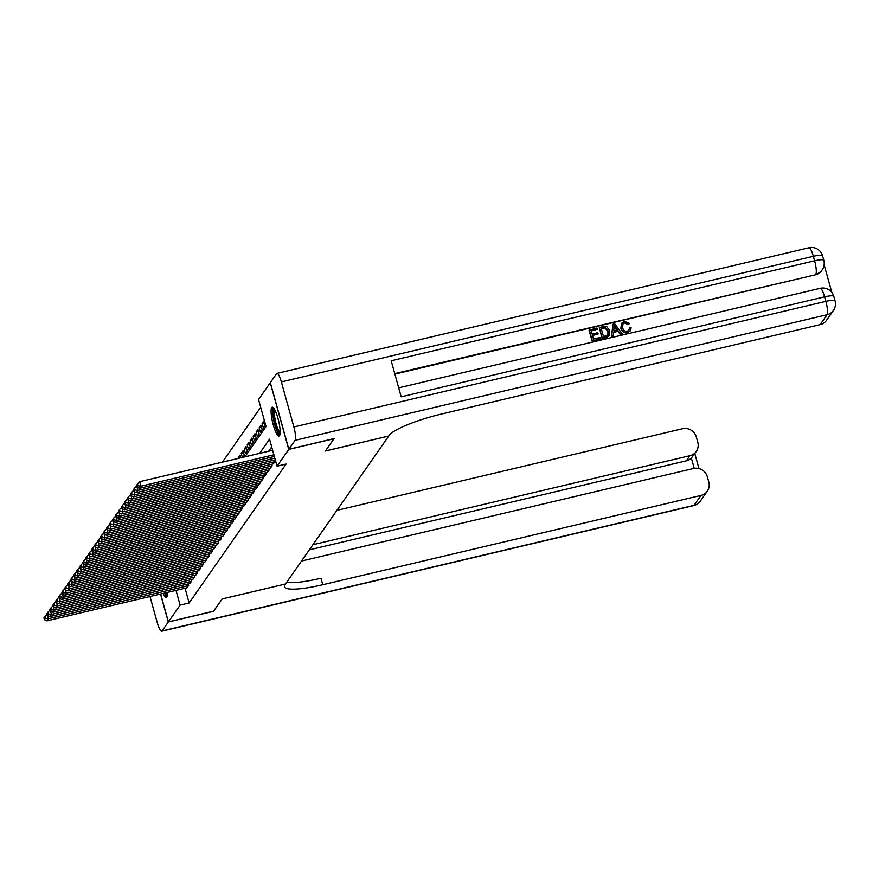 <?xml version="1.0" encoding="UTF-8"?>
<svg xmlns="http://www.w3.org/2000/svg" width="879" height="879" viewBox="0 0 879 879"><rect width="100%" height="100%" fill="white"/><g stroke="black" fill="none" stroke-linecap="round" stroke-linejoin="round"><path stroke-width="1.32" d="M279.522 435.687A14.822 3.087 76.7 0 1 279.028 436.061A14.822 3.087 76.7 0 1 272.951 423.656A14.822 3.087 76.7 0 1 271.721 407.57A14.822 3.087 76.7 0 1 272.215 407.197A14.822 3.087 76.7 0 1 278.302 419.602A14.822 3.087 76.7 0 1 279.522 435.687M167.537 592.369A14.822 3.087 76.7 0 1 166.911 597.05A14.822 3.087 76.7 0 1 166.428 597.423A14.822 3.087 76.7 0 1 163.164 593.402M260.7 407.263L222.387 462.156M244.9 456.838L266.04 426.546L258.547 399.505L270.26 382.728L288.751 449.411L277.039 466.189L269.545 439.159L259.624 453.366M273.314 463.859L275.16 461.464L274.731 459.948M270.336 468.133L272.171 465.738L271.754 464.222M267.348 472.408L269.194 470.012L268.765 468.496M264.37 476.682L266.205 474.286L265.788 472.77M261.382 480.956L263.228 478.561L262.81 477.044M258.404 485.23L260.239 482.835L259.821 481.329M255.415 489.504L257.261 487.109L256.844 485.604M252.438 493.778L254.273 491.383L253.855 489.878M249.449 498.052L251.295 495.657L250.878 494.152M246.472 502.327L248.307 499.931L247.889 498.426M243.483 506.601L245.329 504.205L244.911 502.7M240.505 510.875L242.34 508.48L241.923 506.974M237.528 515.149L239.363 512.754L238.945 511.248M234.539 519.423L236.374 517.028L235.957 515.523M231.562 523.697L233.396 521.302L232.979 519.797M228.573 527.971L230.408 525.576L229.99 524.071M225.595 532.245L227.43 529.85L227.013 528.345M222.607 536.52L224.442 534.124L224.024 532.619M219.629 540.794L221.464 538.398L221.047 536.893M216.641 545.068L218.475 542.673L218.058 541.167M213.663 549.342L215.498 546.947L215.08 545.441M210.674 553.627L212.509 551.221L212.092 549.716M207.697 557.901L209.532 555.495L209.114 553.99M204.708 562.175L206.543 559.769L206.125 558.264M201.73 566.45L203.565 564.043L203.148 562.538M198.742 570.724L200.577 568.317L200.159 566.812M195.764 574.998L197.599 572.603L197.182 571.086M192.776 579.272L194.611 576.877L194.193 575.36M189.798 583.546L191.633 581.151L191.215 579.635M240.604 457.113L238.253 457.673L240.044 455.102L240.791 457.816M243.582 452.839L241.242 453.399L243.033 450.828L244.274 455.333L242.901 457.311M246.57 448.565L244.219 449.125L246.01 446.554L247.263 451.059L245.472 453.63L244.219 449.125M249.548 444.291L247.208 444.851L248.999 442.28L250.24 446.785L248.449 449.356L247.208 444.851M252.537 440.016L250.185 440.577L251.976 438.006L253.229 442.511L251.438 445.082L250.185 440.577M255.514 435.742L253.174 436.303L254.965 433.732L256.207 438.236L254.416 440.808L253.174 436.303M258.503 431.468L256.152 432.028L257.943 429.457L259.195 433.962L257.404 436.533L256.152 432.028M261.481 427.194L259.14 427.754L260.931 425.183L262.173 429.688L260.382 432.259L259.14 427.754M264.469 422.92L262.118 423.48L263.909 420.909L265.161 425.414L263.37 427.985L262.118 423.48M238.451 458.366L238.253 457.673M242.362 457.443L241.242 453.399M185.051 588.238L189.139 602.972L286.082 464.057L277.039 466.189M271.688 446.906L268.677 451.224M186.809 587.82L188.644 585.425L188.227 583.909M333.954 438.632L325.406 451.015L388.738 436.061L284.994 584.733A47.521 8.493 164.5 0 0 284.433 586.743A47.521 8.493 164.5 0 0 322.769 584.733L700.948 495.437A11.405 10.966 34.9 0 0 708.815 482.055L707.331 476.737A11.405 10.966 34.9 0 0 693.476 468.496L301.519 561.044M213.498 611.235L222.167 598.962L285.499 584.008L222.2 598.918L213.619 611.202L168.383 621.892L160.648 593.995M333.987 438.731L288.751 449.411M189.139 602.972L180.096 605.115L168.383 621.892M176.009 590.369L180.096 605.115M187.007 587.776L46.95 620.849L48.444 618.706L47.554 615.509M188.502 585.634L48.444 618.706L45.499 618.234L44.994 616.432L43.95 617.926L44.444 619.728L45.499 618.234M44.444 619.728L46.95 620.849M47.114 614.289L44.994 616.432M167.471 595.116A12.833 2.67 76.7 0 1 165.219 592.918M166.461 592.622A11.877 2.472 -103.3 0 0 167.548 593.874M164.637 593.05A14.734 3.066 -103.3 0 0 167.076 596.764M280.071 433.754A12.833 2.67 76.7 0 1 275.698 426.315A12.833 2.67 76.7 0 1 273.138 412.196A12.833 2.67 76.7 0 1 274.182 408.79M274.808 409.867A11.877 2.472 -103.3 0 0 274.336 412.658A11.877 2.472 -103.3 0 0 276.325 424.491A11.877 2.472 -103.3 0 0 280.159 432.512M273.094 407.493A14.734 3.066 -103.3 0 0 272.556 410.845A14.734 3.066 -103.3 0 0 274.973 425.348A14.734 3.066 -103.3 0 0 279.687 435.402M150.001 596.511L157.275 622.706A11.405 2.373 -103.3 0 0 161.681 631.232A11.405 2.373 -103.3 0 0 162.055 630.946L168.296 622.013L213.531 611.334M160.527 594.028L168.296 622.013M312.913 544.727L689.927 455.696A11.405 10.966 34.9 0 0 697.794 442.324L696.311 437.006A11.405 10.966 34.9 0 0 682.456 428.754L336.899 510.358M694.223 468.342L691.377 458.091A11.405 10.966 -145.1 0 1 686.356 460.827L689.927 455.696M309.331 549.858L686.356 460.827M286.631 582.37A47.521 8.493 164.5 0 0 320.967 578.25L322.769 584.733M691.377 458.091L696.289 451.41M628.859 330.24L629.507 327.801L631.144 327.79L630.375 330.724L627.463 332.778C624.057 333.273 621.86 331.801 620.871 328.339L621.508 323.461M630.243 330.889L627.463 332.778M627.705 332.438C624.288 332.932 622.09 331.46 621.112 327.999L621.629 323.285L624.595 321.351L629.661 323.505L627.98 324.538L624.639 322.967L622.826 324.01M613.311 335.69L611.443 336.415L612.993 324.241L614.729 323.835L622.035 333.624L620.409 334.009L618.256 330.976L613.619 332.075L613.311 335.69L611.685 336.075L612.993 324.241M622.035 333.624L620.167 334.361L618.014 331.317L613.597 332.361M597.291 329.284L591.171 330.724L592.094 334.053L597.797 332.701L598.149 333.954L592.435 335.306L593.479 339.041L599.885 337.536L599.983 339.118L592.05 340.997L589.051 330.185L596.951 328.032L597.291 329.284L591.248 330.998M598.149 333.954L592.512 335.569M831.809 292.41L824.139 264.733M833.413 310.441A11.405 11.405 0 0 0 835.05 300.871A11.405 2.044 -15.5 0 0 825.853 301.354A11.405 2.373 76.7 0 1 827.062 314.726A11.405 10.966 34.9 0 0 833.413 310.441L826.502 320.341A11.405 10.966 -145.1 0 1 820.151 324.626L827.062 314.726L295.069 440.346A11.405 2.373 -103.3 0 0 293.861 426.974L825.853 301.354L824.601 296.849L401.187 396.825L391.188 360.786L814.602 260.799A11.405 2.373 76.7 0 1 815.811 274.182A11.405 10.966 34.9 0 0 822.173 269.897L821.722 270.534A11.405 10.966 -145.1 0 1 815.371 274.819L394.748 373.608M394.88 374.113L815.371 274.819M609.125 335.8L605.961 337.712L602.071 338.624L599.313 327.471L604.994 326.296L606.785 326.702L609.707 330.713L609.246 335.635L602.313 338.283L599.313 327.471M295.069 440.346L288.839 449.279L334.075 438.599L325.439 450.971L388.771 436.017L389.276 435.292A47.521 8.493 -15.5 0 1 441.972 413.921L820.151 324.626M293.861 426.974L281.368 381.915A11.405 2.373 -103.3 0 0 276.962 373.388A11.405 2.373 -103.3 0 0 276.577 373.674L270.347 382.607L288.839 449.279M600.225 338.778L592.05 340.997M592.292 340.656L589.293 329.845M603.499 336.679L608.092 334.778L608.169 331.053L605.246 327.636L601.192 328.361L603.499 336.679M607.85 335.119L607.927 331.394L605.016 327.977L601.269 328.625M614.014 327.46L613.74 330.713L617.443 329.845L614.201 325.285L614.014 327.46M617.036 329.933L613.971 325.626M629.661 323.505L628.221 324.197L624.87 322.615L622.947 323.835L622.64 327.636C623.211 330.196 624.738 331.394 627.221 331.229L628.99 330.075L629.507 327.801M189.985 583.502L49.938 616.564L51.432 614.432L50.542 611.235M191.479 581.36L51.432 614.432L48.477 613.96L47.982 612.158L46.928 613.652L47.433 615.454L48.477 613.96M47.433 615.454L49.938 616.564M50.092 610.015L47.982 612.158M192.973 579.228L52.916 612.289L54.41 610.158L53.52 606.96M194.468 577.085L54.41 610.158L51.454 609.685L50.96 607.883L49.916 609.378L50.411 611.18L51.454 609.685M50.411 611.18L52.916 612.289M53.081 605.741L50.96 607.883M195.951 574.943L55.904 608.015L57.399 605.884L56.509 602.686M197.445 572.811L57.399 605.884L54.443 605.411L53.938 603.609L52.894 605.104L53.399 606.906L54.443 605.411M53.399 606.906L55.904 608.015M56.058 601.467L53.938 603.609M198.94 570.669L58.882 603.741L60.376 601.61L59.486 598.412M200.434 568.537L60.376 601.61L57.421 601.137L56.926 599.335L55.882 600.829L56.377 602.631L57.421 601.137M56.377 602.631L58.882 603.741M59.047 597.193L56.926 599.335M201.917 566.395L61.871 599.467L63.365 597.335L62.475 594.138M203.412 564.263L63.365 597.335L60.409 596.863L59.904 595.061L58.86 596.555L59.365 598.357L60.409 596.863M59.365 598.357L61.871 599.467M62.024 592.918L59.904 595.061M204.906 562.12L64.848 595.193L66.343 593.061L65.453 589.864M206.4 559.989L66.343 593.061L63.387 592.578L62.892 590.776L61.849 592.281L62.343 594.083L63.387 592.578M62.343 594.083L64.848 595.193M65.013 588.644L62.892 590.776M207.883 557.846L67.837 590.919L69.331 588.787L68.441 585.59M209.378 555.715L69.331 588.787L66.375 588.304L65.87 586.502L64.826 588.007L65.332 589.809L66.375 588.304M65.332 589.809L67.837 590.919M67.991 584.37L65.87 586.502M210.872 553.572L70.814 586.645L72.309 584.513L71.419 581.316M212.366 551.441L72.309 584.513L69.353 584.03L68.859 582.228L67.815 583.733L68.309 585.535L69.353 584.03M68.309 585.535L70.814 586.645M70.979 580.096L68.859 582.228M213.85 549.298L73.803 582.37L75.286 580.239L74.407 577.042M215.344 547.167L75.286 580.239L72.342 579.755L71.836 577.953L70.792 579.459L71.298 581.261L72.342 579.755M71.298 581.261L73.803 582.37M73.957 575.822L71.836 577.953M216.838 545.024L76.781 578.096L78.275 575.965L77.385 572.767M218.333 542.892L78.275 575.965L75.319 575.481L74.825 573.679L73.781 575.174L74.275 576.987L75.319 575.481M74.275 576.987L76.781 578.096M76.934 571.537L74.825 573.679M219.816 540.75L79.769 573.822L81.253 571.691L80.374 568.493M221.31 538.618L81.253 571.691L78.308 571.207L77.802 569.405L76.759 570.9L77.264 572.701L78.308 571.207M77.264 572.701L79.769 573.822M79.923 567.263L77.802 569.405M222.805 536.476L82.747 569.548L84.241 567.416L83.351 564.208M224.299 534.344L84.241 567.416L81.286 566.933L80.791 565.131L79.747 566.625L80.242 568.427L81.286 566.933M80.242 568.427L82.747 569.548M82.901 562.989L80.791 565.131M225.782 532.202L85.735 565.274L87.219 563.142L86.34 559.934M227.276 530.07L87.219 563.142L84.274 562.659L83.769 560.857L82.725 562.351L83.23 564.153L84.274 562.659M83.23 564.153L85.735 565.274M85.889 558.714L83.769 560.857M228.771 527.927L88.713 561L90.207 558.857L89.317 555.66M230.265 525.796L90.207 558.857L87.252 558.385L86.757 556.583L85.713 558.077L86.208 559.879L87.252 558.385M86.208 559.879L88.713 561M88.867 554.44L86.757 556.583M231.748 523.653L91.702 556.726L93.185 554.583L92.306 551.386M233.243 521.522L93.185 554.583L90.24 554.111L89.735 552.309L88.691 553.803L89.197 555.605L90.24 554.111M89.197 555.605L91.702 556.726M91.855 550.166L89.735 552.309M234.737 519.379L94.679 552.452L96.174 550.309L95.284 547.112M236.231 517.237L96.174 550.309L93.218 549.836L92.724 548.035L91.68 549.529L92.174 551.331L93.218 549.836M92.174 551.331L94.679 552.452M94.833 545.892L92.724 548.035M237.715 515.105L97.668 548.177L99.151 546.035L98.272 542.837M239.209 512.962L99.151 546.035L96.207 545.562L95.701 543.76L94.657 545.255L95.163 547.057L96.207 545.562M95.163 547.057L97.668 548.177M97.822 541.618L95.701 543.76M240.703 510.831L100.645 543.903L102.14 541.761L101.25 538.563M242.197 508.688L102.14 541.761L99.184 541.288L98.69 539.486L97.646 540.981L98.14 542.782L99.184 541.288M98.14 542.782L100.645 543.903M100.799 537.344L98.69 539.486M243.681 506.557L103.634 539.629L105.117 537.487L104.238 534.289M245.175 504.414L105.117 537.487L102.173 537.014L101.667 535.212L100.624 536.706L101.129 538.508L102.173 537.014M101.129 538.508L103.634 539.629M103.788 533.07L101.667 535.212M246.669 502.283L106.612 535.355L108.106 533.212L107.216 530.015M248.164 500.14L108.106 533.212L105.15 532.74L104.656 530.938L103.612 532.432L104.107 534.234L105.15 532.74M104.107 534.234L106.612 535.355M106.766 528.795L104.656 530.938M249.647 498.008L109.6 531.081L111.084 528.938L110.205 525.741M251.141 495.866L111.084 528.938L108.139 528.466L107.634 526.664L106.59 528.158L107.095 529.96L108.139 528.466M107.095 529.96L109.6 531.081M109.754 524.521L107.634 526.664M252.636 493.734L112.578 526.807L114.072 524.664L113.182 521.467M254.13 491.592L114.072 524.664L111.117 524.192L110.622 522.39L109.578 523.884L110.073 525.686L111.117 524.192M110.073 525.686L112.578 526.807M112.732 520.247L110.622 522.39M255.613 489.46L115.567 522.533L117.05 520.39L116.171 517.193M257.107 487.318L117.05 520.39L114.105 519.918L113.6 518.116L112.556 519.61L113.061 521.412L114.105 519.918M113.061 521.412L115.567 522.533M115.72 515.973L113.6 518.116M258.602 485.186L118.544 518.258L120.038 516.116L119.148 512.918M260.085 483.043L120.038 516.116L117.083 515.643L116.588 513.841L115.545 515.336L116.039 517.138L117.083 515.643M116.039 517.138L118.544 518.258M118.698 511.699L116.588 513.841M261.579 480.912L121.533 513.984L123.016 511.842L122.137 508.644M263.074 478.769L123.016 511.842L120.071 511.369L119.566 509.567L118.522 511.062L119.028 512.864L120.071 511.369M119.028 512.864L121.533 513.984M121.687 507.425L119.566 509.567M264.568 476.638L124.51 509.71L126.005 507.568L125.115 504.37M266.051 474.495L126.005 507.568L123.049 507.095L122.555 505.293L121.511 506.787L122.005 508.589L123.049 507.095M122.005 508.589L124.51 509.71M124.664 503.151L122.555 505.293M267.546 472.364L127.499 505.436L128.982 503.293L128.103 500.096M269.04 470.221L128.982 503.293L126.038 502.821L125.532 501.019L124.488 502.513L124.994 504.315L126.038 502.821M124.994 504.315L127.499 505.436M127.653 498.876L125.532 501.019M270.534 468.089L130.477 501.162L131.971 499.019L131.081 495.822M272.018 465.947L131.971 499.019L129.015 498.547L128.521 496.745L127.477 498.239L127.971 500.041L129.015 498.547M127.971 500.041L130.477 501.162M130.63 494.602L128.521 496.745M273.512 463.815L133.465 496.877L134.948 494.745L134.069 491.548M275.006 461.673L134.948 494.745L132.004 494.273L131.498 492.471L130.455 493.965L130.96 495.767L132.004 494.273M130.96 495.767L133.465 496.877M133.619 490.328L131.498 492.471M275.27 459.827L136.443 492.603L137.937 490.471L137.047 487.274M274.808 458.146L137.937 490.471L134.981 489.999L134.487 488.197L133.443 489.691L133.938 491.493L134.981 489.999M133.938 491.493L136.443 492.603M136.597 486.054L134.487 488.197M274.347 456.476L139.431 488.328L140.915 486.197L139.673 481.692L136.421 485.417L136.926 487.219L137.97 485.724L137.465 483.922M272.633 450.29L139.673 481.692M273.885 454.795L140.915 486.197L137.97 485.724M136.926 487.219L139.431 488.328M162.055 630.946L694.047 505.326L700.948 495.437M694.047 505.326A11.405 2.373 76.7 0 1 693.674 505.612A11.405 11.405 0 0 0 700.398 501.041A11.405 10.966 -145.1 0 1 694.047 505.326M822.173 269.897A11.405 11.405 0 0 0 823.81 260.316A11.405 2.044 -15.5 0 0 814.602 260.799L813.361 256.294L281.368 381.915M808.944 247.768A11.405 2.373 76.7 0 1 813.361 256.294A11.405 2.044 164.5 0 1 822.557 255.811A11.405 11.405 0 0 0 808.944 247.768L276.962 373.388M820.195 288.312A11.405 2.373 76.7 0 1 824.601 296.849A11.405 2.044 164.5 0 1 833.797 296.366A11.405 11.405 0 0 0 820.195 288.312L398.692 387.837M161.681 631.232L693.674 505.612M700.398 501.041L707.309 491.152M698.948 468.562L694.784 453.553M823.81 260.316L822.557 255.811M835.05 300.871L833.797 296.366"/></g></svg>
